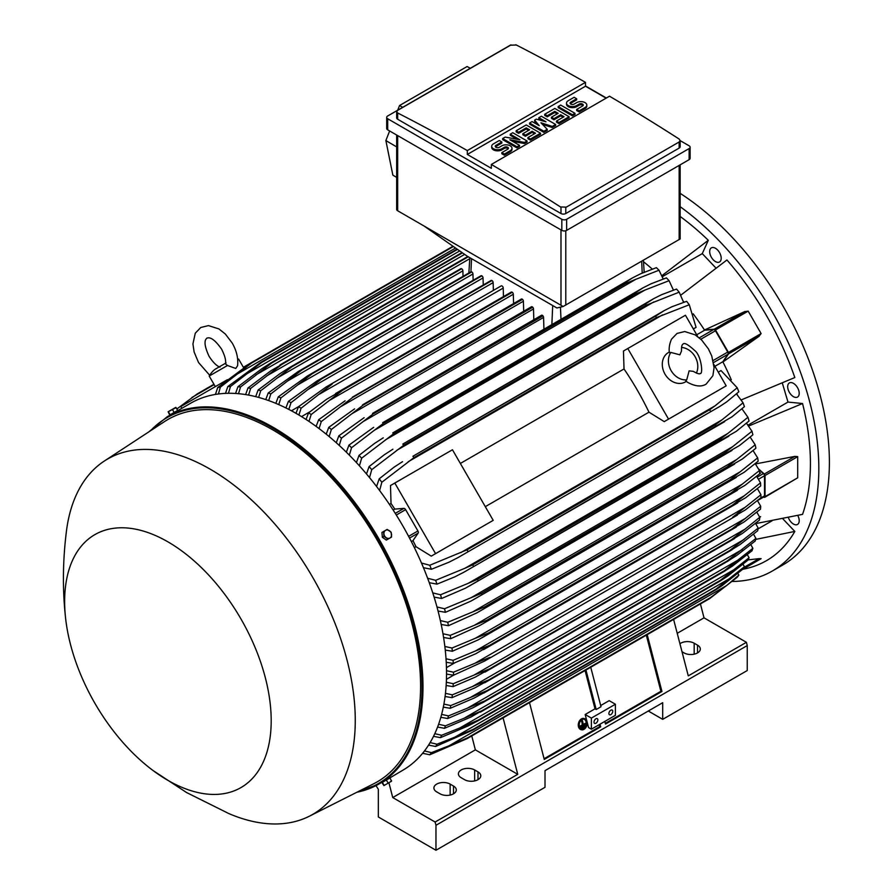 <?xml version="1.0" encoding="UTF-8"?>
<svg xmlns="http://www.w3.org/2000/svg" width="895" height="895" viewBox="0 0 895 895"><rect width="100%" height="100%" fill="white"/><g stroke="black" fill="none" stroke-linecap="round" stroke-linejoin="round"><path stroke-width="1.34" d="M679.887 354.834L681.498 351.03C681.352 346.88 681.889 344.553 683.142 344.027L683.142 344.027C684.418 342.449 688.266 344.609 694.688 350.527C701.266 355.214 703.414 374.871 700.125 373.439L700.125 373.439C699.868 374.401 697.574 373.707 693.233 371.358L689.128 370.854L686.711 379.872A16.983 13.872 -120 0 1 671.093 370.586A16.983 13.872 -120 0 1 670.858 352.429L679.887 354.834M681.543 347.439A16.983 13.872 -120 0 1 695.113 356.725A16.983 13.872 -120 0 1 696.366 373.125M686.297 381.427L685.481 381.897A16.983 13.872 -120 0 1 664.985 374.121A16.983 13.872 -120 0 1 668.498 352.485L669.315 352.015M686.711 379.872L685.738 381.024L688.02 382.557C695.594 386.539 701.669 387.02 706.233 384.033L712.901 375.654L714.076 367.644L711.771 356.031L708.37 348.837L701.613 339.988L695.169 334.864L684.72 331.542L677.023 333.432L671.541 339.138C667.938 347.226 669.516 352.787 669.382 352.697L670.858 352.429M627.787 348.524L668.554 419.128L664.235 421.623L648.965 412.181A192.257 111.002 -120 0 0 624.016 368.964L623.468 351.019L685.436 315.241L697.787 336.632M713.841 364.455L726.192 385.846L668.554 419.128M648.965 412.181L485.303 506.659M460.354 463.453L624.016 368.964M488.894 522.848L431.256 556.131L415.974 546.688A192.257 111.002 -120 0 0 412.987 540.625L418.155 533.107A2.036 1.175 -120 0 0 417.92 530.959L405.625 509.658A2.036 1.175 -120 0 0 403.88 508.394L394.784 509.098A192.257 111.002 -120 0 0 391.025 503.482L390.488 485.526L394.807 483.043L435.563 553.636L431.256 556.131M394.807 483.043L452.456 449.76L493.212 520.353L435.563 553.636M721.885 388.34L664.235 421.623M714.915 366.312L722.824 361.737L727.993 354.219A2.036 1.175 -120 0 0 727.769 352.071L713.125 360.528M696.713 334.786L704.622 330.21L713.729 329.505A2.036 1.175 -120 0 1 715.463 330.77L727.769 352.071M722.824 361.737A192.257 111.002 60 0 1 722.947 361.972L728.597 353.861A1.354 0.783 60 0 0 728.452 352.44L715.497 329.998A1.354 0.783 60 0 0 714.333 329.159L704.488 329.998A192.257 111.002 60 0 1 704.622 330.21M728.597 353.861L759.173 336.207L722.947 361.972A192.257 111.002 60 0 1 731.304 379.827M744.562 311.673L748.175 311.136L761.119 333.567L758.859 336.43M693.2 313.832A192.257 111.002 60 0 1 704.488 329.998L744.909 311.505L714.333 329.159M736.842 393.543A192.257 111.002 60 0 1 737.323 394.807M683.232 301.134A192.257 111.002 60 0 1 684.093 302.174M741.284 399.897L794.816 377.545A212.294 122.57 -120 0 0 726.941 259.975L680.804 295.149M716 268.108L702.273 253.621L662.356 276.667M661.931 275.66L708.303 240.296A212.294 122.57 -120 0 0 680.155 216.467M702.273 253.621L708.303 240.296M643.505 261.743A192.257 111.002 60 0 1 652.31 269.115M755.704 523.609L802.546 514.368A212.294 122.57 -120 0 0 802.546 403.522L787.992 402.079L748.063 425.125M787.992 402.079L782.297 382.948M802.546 403.522L748.723 425.998M788.35 517.556A8.156 4.71 -120 0 0 797.523 524.436A8.156 4.71 -120 0 0 798.776 522.993A8.156 4.71 -120 0 0 797.769 515.475M717.656 250.052A8.156 4.71 -120 0 0 711.38 247.859A8.156 4.71 -120 0 0 713.248 259.796A8.156 4.71 -120 0 0 719.524 261.978A8.156 4.71 -120 0 0 717.656 250.052M732.502 581.47A224.186 129.439 -120 0 0 772.396 570.976A224.186 129.439 -120 0 0 818.824 468.342A224.186 129.439 -120 0 0 680.155 206.678M758.859 558.659L761.119 558.659L742.939 569.242A212.294 122.57 -120 0 0 794.816 531.429L782.767 518.72M798.776 390.544A8.156 4.71 -120 0 0 789.368 382.948A8.156 4.71 -120 0 0 788.126 389.482A8.156 4.71 -120 0 0 797.523 397.067A8.156 4.71 -120 0 0 798.776 390.544M772.396 570.976L782.968 564.879A224.186 129.439 -120 0 0 829.396 462.245A224.186 129.439 -120 0 0 680.155 193.342M772.094 520.789L758.031 528.9M794.816 531.429L755.626 539.417M700.427 603.924L704.018 617.841L746.408 642.308L747.247 645.575L747.247 670.534L662.703 719.345L648.293 711.022M679.931 643.729A9.509 5.493 180 0 1 694.173 643.214L697.529 645.15A9.509 5.493 180 0 1 700.315 649.043A9.509 5.493 180 0 1 694.442 654.111A9.509 5.493 180 0 1 684.082 652.925L682.001 651.717M747.247 645.575L435.966 825.291L435.966 850.25L545.01 787.298L545.01 770.651L662.703 702.698L662.703 719.345M746.408 642.308L688.277 675.87L673.611 619.407M704.018 617.841L677.224 633.302M435.966 850.25L378.328 816.967L378.328 789.233L375.989 785.62M474.641 769.957L477.997 771.904A9.509 5.493 180 0 1 480.783 775.786A9.509 5.493 180 0 1 474.921 780.854A9.509 5.493 180 0 1 464.55 779.668L461.182 777.721A9.509 5.493 180 0 1 458.397 773.839A9.509 5.493 180 0 1 464.27 768.771A9.509 5.493 180 0 1 474.641 769.957L474.641 780.921M450.14 784.098L453.496 786.045A9.509 5.493 180 0 1 456.282 789.927A9.509 5.493 180 0 1 450.42 795.006A9.509 5.493 180 0 1 440.049 793.809L436.693 791.874A9.509 5.493 180 0 1 433.907 787.992A9.509 5.493 180 0 1 439.769 782.912A9.509 5.493 180 0 1 450.14 784.098L450.14 795.062M503.471 296.592L503.225 288.067A1.7 0.984 -120 0 0 502.017 285.986A1.7 0.984 -120 0 0 501.166 285.908L326.216 386.908L332.202 384.033L301.089 408.221L298.908 415.023M295.976 413.311L298.483 406.722L326.216 386.908M298.483 406.722A217.395 125.513 60 0 1 299.78 407.471A217.395 125.513 60 0 1 301.089 408.221M503.225 288.067L319.549 394.113M491.78 280.459A1.7 0.984 -120 0 0 491.086 280.459L316.841 381.046L491.78 280.459A223.168 128.846 -120 0 1 491.937 280.538L322.122 378.585L290.998 402.683L288.828 409.429M493.369 290.416L493.134 282.619A1.7 0.984 -120 0 0 491.937 280.538M285.908 407.941L288.391 401.374L316.841 381.046M288.391 401.374A217.395 125.513 60 0 1 290.998 402.683M493.134 282.619L308.82 389.034M481.532 275.705A1.7 0.984 -120 0 0 480.995 275.749L307.522 375.911L481.532 275.705A223.168 128.846 -120 0 1 481.846 275.839L312.031 373.875L280.907 397.917L278.759 404.607M483.255 284.979L483.043 277.92A1.7 0.984 -120 0 0 481.846 275.839M275.828 403.365L278.3 396.809L307.522 375.911M278.3 396.809A217.395 125.513 60 0 1 280.907 397.917M483.043 277.92L298.147 384.671M473.142 280.28L472.952 273.982A1.7 0.984 -120 0 0 471.754 271.901A223.168 128.846 -120 0 0 471.296 271.744A1.7 0.984 -120 0 0 470.904 271.811A1.7 0.984 -120 0 0 470.647 272.125M265.759 399.584L268.198 393.017L298.248 371.503L471.296 271.744M301.492 369.78A223.168 128.846 60 0 1 301.939 369.937L270.816 393.923L268.69 400.602M471.754 271.901L301.939 369.937M268.198 393.017A217.395 125.513 60 0 1 270.816 393.923M472.952 273.982L287.53 381.035M463.039 276.365L462.872 270.838A1.7 0.984 -120 0 0 461.663 268.757A223.168 128.846 -120 0 0 461.07 268.589A1.7 0.984 -120 0 0 460.824 268.668A1.7 0.984 -120 0 0 460.623 268.847M255.69 396.642L258.107 390.052L280.012 373.629L289.051 367.845L461.07 268.589M291.255 366.637A223.168 128.846 60 0 1 291.859 366.793L260.725 390.746L258.621 397.414M461.663 268.757L291.859 366.793M258.107 390.052A217.395 125.513 60 0 1 260.725 390.746M462.872 270.838L276.958 378.16M270.928 370.731L467.783 256.518M281.03 364.332A223.168 128.846 60 0 1 281.768 364.466L250.634 388.408L248.564 395.098M468.264 256.798L281.768 364.466M245.622 394.583L248.016 387.949A217.395 125.513 60 0 1 250.634 388.408M247.893 388.038L271.42 370.385M469.774 258.7L266.441 376.09M235.553 393.464L237.913 386.763L261.955 368.639L270.827 362.945L462.033 252.547M270.827 362.945A223.168 128.846 60 0 1 271.677 363.023L240.554 386.976L238.506 393.688M462.48 252.871L271.677 363.023M237.913 386.763A217.395 125.513 60 0 1 240.554 386.976M464.65 254.381L255.981 374.86M225.484 393.375L227.822 386.573L260.624 362.531L457.088 249.101M260.624 362.531A223.168 128.846 60 0 1 261.586 362.52L230.462 386.517L228.46 393.285M457.524 249.403L261.586 362.52M227.822 386.573A217.395 125.513 60 0 1 230.462 386.517M459.694 250.924L245.566 374.546M215.426 394.438L217.72 387.501L250.443 363.191L453.004 246.248M243.35 367.286L250.421 363.202A223.168 128.846 60 0 1 251.506 363.068L220.383 387.143L218.414 393.99M453.396 246.517L251.506 363.068M217.72 387.501A217.395 125.513 60 0 1 220.383 387.143M455.566 248.027L235.206 375.251M181.83 408.321L180.812 406.554L221.568 383.026L222.072 383.899M227.386 379.67L221.568 383.026M219.98 367.129C216.735 366.044 213.111 362.475 209.117 356.4C201.498 340.044 206.913 338.713 206.879 338.086C207.416 338.422 211.265 334.406 221.624 349.184C224.88 355.673 226.166 360.595 225.484 363.952L227.498 365.484L235.743 368.471L237.589 365.731M227.498 365.484L209.195 376.045L215.303 386.64M237.645 359.04L238.607 359.063L237.701 359.589M563.134 306.504L556.903 307.969L467.313 256.25L424.073 226.021L563.134 306.504L680.155 238.954L680.155 164.837M396.664 135.022L396.664 209.374A3.401 1.958 0 0 0 397.66 210.761L424.073 226.021M402.683 107.322L399.539 105.532L467.112 66.521L470.289 68.288M389.627 130.961L385.879 140.582L392.849 175.129L396.664 177.411M399.539 105.532L397.727 110.186M385.879 140.582L396.664 146.892M386.696 117.368L386.696 128.455A3.401 1.958 0 0 0 387.692 129.842L561.825 230.384A3.401 1.958 0 0 0 566.636 230.384L689.128 159.657A3.401 1.958 0 0 0 690.123 158.27L690.123 147.183A3.401 1.958 180 0 1 689.128 148.57L566.636 219.286A3.401 1.958 180 0 1 561.825 219.286L387.692 118.755A3.401 1.958 180 0 1 386.696 117.368A3.401 1.958 180 0 1 387.692 115.981L510.184 45.253A3.401 1.958 180 0 1 511.056 44.895L397.66 110.365L396.664 111.707L397.66 112.971A2038.06 1176.679 -120 0 1 467.313 150.573L585.487 82.351L585.487 86.233L606.139 98.159M680.155 140.616L689.128 145.795A3.401 1.958 180 0 1 690.123 147.183M585.487 85.954L606.385 98.025M679.16 148.078A3.401 1.958 0 0 0 680.155 146.69L680.155 140.549L679.16 141.981L565.785 207.427L565.785 213.536L679.16 148.078L679.16 141.981M396.664 111.707L396.664 117.849A3.401 1.958 0 0 0 397.66 119.236L560.986 213.536A3.401 1.958 0 0 0 565.785 213.536M560.986 213.536L560.986 207.271A2038.06 1176.679 -120 0 0 491.333 164.445L609.506 96.212A2038.06 1176.679 60 0 1 679.16 139.049L680.155 140.549M515.833 44.75A2038.06 1176.679 60 0 1 585.487 82.351M510.609 45.197L516.247 45.007M491.333 164.445L491.333 168.327L467.313 154.455L467.313 150.573M467.313 154.455L585.487 86.233M527.054 140.974L524.537 142.428L509.826 139.765L519.492 145.337L516.974 146.802L502.677 138.546L505.205 137.092L519.917 139.765L510.251 134.183L512.768 132.728L527.054 140.974L527.054 142.081L524.537 143.536L512.622 141.376M519.492 145.337L519.492 146.456L516.974 147.91L502.677 139.654L502.677 138.546M517.109 139.251L510.251 135.29L510.251 134.183M555.638 124.472L552.282 126.419L540.927 122.772L547.237 129.327L543.869 131.263L529.583 123.018L532.1 121.563L539.249 125.68L534.628 120.109L536.306 119.136L545.972 121.798L538.824 117.681L541.352 116.227L555.638 124.472L555.638 125.58L552.282 127.526L542.471 124.383M547.237 129.327L547.237 130.435L543.869 132.382L529.583 124.125L529.583 123.018M537.492 124.673L534.628 121.217L534.628 120.109M542.292 120.791L538.824 118.789L538.824 117.681M574.982 113.307L574.982 114.415L572.453 115.88L558.167 107.624L558.167 106.516L560.684 105.062L574.982 113.307L572.453 114.761L572.453 115.88M576.66 98.752L570.775 102.142A2.383 1.376 0 0 0 570.081 103.115A2.383 1.376 0 0 0 571.547 104.391A2.383 1.376 0 0 0 574.131 104.088L576.66 102.634A5.941 3.435 0 0 1 583.137 101.885A5.941 3.435 0 0 1 586.807 105.062A5.941 3.435 0 0 1 585.062 107.489L579.177 110.879L576.66 109.425L582.544 106.024A2.383 1.376 0 0 0 583.238 105.062A2.383 1.376 0 0 0 581.772 103.786A2.383 1.376 0 0 0 579.177 104.088L576.66 105.543A5.941 3.435 0 0 1 570.182 106.292A5.941 3.435 0 0 1 566.513 103.115A5.941 3.435 0 0 1 568.247 100.687L574.131 97.298L576.66 98.752L576.66 99.86L570.775 103.261A2.383 1.376 0 0 0 570.283 103.675M586.807 105.062L586.807 106.169A5.941 3.435 180 0 1 585.062 108.597L579.177 111.987L576.66 110.532L576.66 109.425M583.037 105.61A2.383 1.376 0 0 0 579.177 105.196L576.66 106.65A5.941 3.435 180 0 1 570.182 107.4A5.941 3.435 180 0 1 566.513 104.223L566.513 103.115M569.097 116.708L569.097 117.816L559.006 123.644L556.477 122.179L556.477 121.071L564.051 116.708L560.684 114.761L553.96 118.643L551.443 117.189L558.167 113.307L554.799 111.372L547.237 115.735L547.237 116.842L544.708 115.388L544.708 114.28L554.799 108.452L569.097 116.708L559.006 122.525L556.477 121.071M563.089 117.256L560.684 115.88L553.96 119.762L551.443 118.297L551.443 117.189M557.205 113.866L554.799 112.479L547.237 116.842M540.513 133.21L540.513 134.317L530.422 140.146L527.905 138.691L527.905 137.573L535.467 133.21L532.1 131.263L525.376 135.145L522.859 133.691L529.583 129.809L526.215 127.873L518.653 132.236L518.653 133.344L516.135 131.889L516.135 130.782L526.215 124.953L540.513 133.21L530.422 139.038L527.905 137.573M534.505 133.758L532.1 132.382L525.376 136.264L522.859 134.798L522.859 133.691M528.621 130.368L526.215 128.981L518.653 133.344M501.838 141.947L495.953 145.337A2.383 1.376 0 0 0 495.259 146.31A2.383 1.376 0 0 0 496.725 147.585A2.383 1.376 0 0 0 499.32 147.283L501.838 145.829A5.941 3.435 0 0 1 508.315 145.079A5.941 3.435 0 0 1 511.985 148.257A5.941 3.435 0 0 1 510.251 150.684L504.366 154.074L501.838 152.62L507.722 149.23A2.383 1.376 0 0 0 508.416 148.257A2.383 1.376 0 0 0 506.95 146.981A2.383 1.376 0 0 0 504.366 147.283L501.838 148.738A5.941 3.435 0 0 1 495.36 149.487A5.941 3.435 0 0 1 491.691 146.31A5.941 3.435 0 0 1 493.436 143.882L499.32 140.493L501.838 141.947L501.838 143.055L495.953 146.456A2.383 1.376 0 0 0 495.461 146.869M511.985 148.257L511.985 149.364A5.941 3.435 180 0 1 510.251 151.792L504.366 155.193L501.838 153.727L501.838 152.62M508.215 148.805A2.383 1.376 0 0 0 504.366 148.391L501.838 149.845A5.941 3.435 180 0 1 495.36 150.595A5.941 3.435 180 0 1 491.691 147.418L491.691 146.31M504.366 154.074L504.366 155.193M518.653 132.236L516.135 130.782M526.215 127.873L526.215 128.981M525.376 135.145L525.376 136.264M532.1 131.263L532.1 132.382M530.422 139.038L530.422 140.146M547.237 115.735L544.708 114.28M554.799 111.372L554.799 112.479M553.96 118.643L553.96 119.762M560.684 114.761L560.684 115.88M559.006 122.525L559.006 123.644M579.177 110.879L579.177 111.987M572.453 114.761L558.167 106.516M543.869 131.263L543.869 132.382M552.282 126.419L552.282 127.526M516.974 146.802L516.974 147.91M524.537 142.428L524.537 143.536M566.211 207.137L560.572 206.946M755.414 463.946L794.894 456.383L797.702 456.651L797.702 477.807L764.744 497.296A1.354 0.783 60 0 1 764.319 497.329L763.513 497.117M758.703 469.036L764.319 474.037A1.354 0.783 60 0 1 765.024 475.525L765.024 496.669A1.354 0.783 60 0 1 764.744 497.296M758.926 469.483L763.457 473.544L757.215 477.136M757.472 500.607L764.095 496.781A2.036 1.175 -120 0 0 764.52 495.841L764.52 475.76A2.036 1.175 -120 0 0 763.457 473.544M760.515 482.819L744.237 495.785L475.334 651.034L489.677 645.34L732.267 505.283A223.168 128.846 -120 0 1 732.278 505.462L745.569 497.788L760.694 485.929A217.395 125.513 -120 0 0 760.515 482.819L756.644 476.364M732.267 505.283L744.282 495.752M489.677 645.34A223.168 128.846 60 0 1 489.688 645.519L475.883 653.697L453.25 663.43L446.247 662.289M732.278 505.462L489.688 645.519M446.023 658.776L453.083 660.32A217.395 125.513 60 0 1 453.25 663.43M453.083 660.32L475.334 651.034M760.94 494.711L732.602 517.299L745.255 509.993L760.94 497.721A217.395 125.513 -120 0 0 760.94 496.222A217.395 125.513 -120 0 0 760.94 494.711L757.394 488.67M745.255 507.219L474.954 663.273L490.012 657.355L484.519 661.103L453.496 675.222L446.538 674.092M446.515 670.702L453.496 672.212A217.395 125.513 60 0 1 453.496 673.722A217.395 125.513 60 0 1 453.496 675.222M453.496 672.212L474.954 663.273M760.694 506.223L732.278 528.755A223.168 128.846 -120 0 1 732.267 528.934L744.237 521.863L760.515 509.132A217.395 125.513 -120 0 0 760.694 506.223L757.461 500.618M732.278 528.755L489.688 668.822A223.168 128.846 60 0 1 489.677 668.99L475.334 677.101L453.083 686.633L446.146 685.503M732.267 528.934L489.677 668.99M745.569 518.306L473.992 675.11L489.688 668.822M446.336 682.225L453.25 683.724A217.395 125.513 60 0 1 453.083 686.633M453.25 683.724L473.992 675.11M742.749 569.265L761.119 558.659M748.063 559.901L759.173 558.614L744.058 567.34M600.019 724.2L600.702 726.841L544.261 759.43L529.493 702.609M503.079 717.857L517.746 774.32L435.115 822.024L435.966 825.291M647.186 634.656L661.953 691.477L605.512 724.066L604.819 721.426M605.333 723.384L660.89 691.298L661.953 691.477M544.082 758.747L599.65 726.662L600.702 726.841M599.135 724.704L599.65 726.662M591.371 718.092L615.391 704.231L615.391 715.318L591.371 729.19L588.552 727.568L585.162 714.512L591.371 718.092L591.371 729.19M597.86 719.893A2.719 1.566 -60 0 1 596.663 722.634A2.719 1.566 -60 0 1 594.571 723.361A2.719 1.566 -60 0 1 594.011 722.12A2.719 1.566 -60 0 1 595.197 719.379A2.719 1.566 -60 0 1 597.289 718.651A2.719 1.566 -60 0 1 597.86 719.893M612.751 711.301A2.719 1.566 -60 0 1 611.565 714.031A2.719 1.566 -60 0 1 609.461 714.758A2.719 1.566 -60 0 1 608.902 713.516A2.719 1.566 -60 0 1 610.088 710.787A2.719 1.566 -60 0 1 612.18 710.059A2.719 1.566 -60 0 1 612.751 711.301M615.391 704.231L609.182 700.651L600.69 705.551M585.162 714.512L595.007 708.829L596.204 709.511L601.004 706.737L590.745 667.245M646.313 635.159L660.89 691.298M585.945 670.019L596.204 709.511M585.062 670.523L595.007 708.829M517.746 774.32L475.357 749.853L471.766 735.936M475.357 749.853L392.737 797.557L435.115 822.024M388.9 782.711L392.737 797.557M382.579 782.208L402.638 770.338A211.958 122.38 -120 0 0 435.127 600.489A211.958 122.38 -120 0 0 296.659 413.703A211.958 122.38 -120 0 0 190.68 403.209L176.226 411.566M152.888 770.416L186.585 792.545L229.109 813.7A205.168 118.453 -120 0 0 309.368 816.206L373.786 783.718A209.24 120.803 -120 0 0 410.234 617.281A209.24 120.803 -120 0 0 272.639 429.79A209.24 120.803 -120 0 0 164.658 421.5L104.312 461.048A205.168 118.453 -120 0 0 66.353 531.809C62.661 561.702 62.46 590.924 65.738 619.463A146.064 84.331 -120 0 0 152.888 770.416A146.064 84.331 -120 0 0 167.913 780.362A146.064 84.331 -120 0 0 271.196 720.732A146.064 84.331 -120 0 0 167.913 541.844A146.064 84.331 -120 0 0 65.738 619.463M309.368 816.206A205.168 118.453 -120 0 0 345.112 653.014A205.168 118.453 -120 0 0 210.191 469.181A205.168 118.453 -120 0 0 104.312 461.048M176.617 411.331L177.244 410.973M168.126 411.778L169.726 415.011L177.747 410.38L175.767 407.37L168.115 411.789L176.147 407.605M170.128 414.777L168.528 412.002M174.145 412.461L172.545 409.686M213.939 384.268L197.236 393.912L176.908 408.925M170.363 414.642L169.837 415.235M244.413 367.163L243.563 367.655M214.151 384.637L191.922 397.469M291.412 410.783L298.561 406.654M301.525 416.611L309.938 411.745M306.056 419.475L308.574 412.83L326.597 399.293L342.293 390.231A223.168 128.846 60 0 1 342.449 390.332L311.18 414.53L308.988 421.411M513.585 303.528L513.305 294.265A1.7 0.984 -120 0 0 512.264 292.285A223.168 128.846 -120 0 0 512.108 292.184A1.7 0.984 -120 0 0 511.258 292.106L335.636 393.498M512.108 292.184L342.293 390.231M512.264 292.285L342.449 390.332M308.574 412.83A217.395 125.513 60 0 1 311.18 414.53M513.305 294.265L330.344 399.908M693.334 328.946L696.064 327.369L689.284 304.747A217.395 125.513 -120 0 0 686.622 301.324L671.798 306.795L664.179 310.621L412.908 456.26A223.168 128.846 60 0 1 413.971 457.602L381.841 482.248L379.625 490.538M683.612 302.331L679.182 292.162A217.395 125.513 -120 0 0 676.542 289.063L661.439 294.757L653.652 298.673L402.817 444.065A223.168 128.846 60 0 1 403.79 445.184L371.738 469.662L369.523 477.606M679.182 292.162L646.38 305.128A223.168 128.846 -120 0 0 645.407 304.009L653.652 298.673M646.38 305.128L403.79 445.184M645.407 304.009L402.817 444.065M366.502 473.97L369.098 466.563L384.391 454.705L392.883 449.223M369.098 466.563A217.395 125.513 60 0 1 371.738 469.662M653.898 301.883L396.742 450.353M673.432 290.125L669.08 280.694A217.395 125.513 -120 0 0 666.451 277.875L651.023 283.793L643.091 287.798L392.737 432.911A223.168 128.846 60 0 1 393.587 433.818L361.647 458.195L359.421 465.847M669.08 280.694L645.049 290.014L385.409 439.915M645.071 290.002L636.177 293.761A223.168 128.846 -120 0 0 635.327 292.855L643.091 287.798M636.177 293.761L393.587 433.818M635.327 292.855L392.737 432.911M356.423 462.57L359.018 455.376L374.636 443.361L383.261 437.812M359.018 455.376A217.395 125.513 60 0 1 361.647 458.195M663.229 279.005L658.988 270.223A217.395 125.513 -120 0 0 656.371 267.661L640.563 273.803L632.508 277.886L382.646 422.708A223.168 128.846 60 0 1 383.373 423.424L374.211 430.361L636.076 279.173M659.1 270.189L635.584 279.397M636.099 279.162L625.963 283.368A223.168 128.846 -120 0 0 625.236 282.652L632.508 277.886M625.963 283.368L383.373 423.424M625.236 282.652L382.646 422.708M346.354 452.188L348.927 445.162L373.674 427.318M374.692 430.014L351.433 447.813M348.927 445.162A217.395 125.513 60 0 1 351.545 447.724L349.33 455.152M543.925 329.024L543.567 317.423A1.7 0.984 -120 0 0 542.974 315.879A223.168 128.846 -120 0 0 542.37 315.342A1.7 0.984 -120 0 0 541.52 315.264L372.555 413.389A223.168 128.846 60 0 1 373.159 413.915L341.454 438.17L339.239 445.419M542.37 315.342L372.555 413.389M542.974 315.879L373.159 413.915M336.274 442.734L338.836 435.843L364.12 417.685M338.836 435.843A217.395 125.513 60 0 1 341.454 438.17M543.567 317.423L363.113 421.612M533.812 319.716L533.487 308.932A1.7 0.984 -120 0 0 532.738 307.209A223.168 128.846 -120 0 0 532.279 306.851A1.7 0.984 -120 0 0 531.429 306.761L362.475 404.887A223.168 128.846 60 0 1 362.922 405.256L331.363 429.488L329.147 436.581M532.279 306.851L362.475 404.887M532.738 307.209L362.922 405.256M326.205 434.164L328.745 427.374L354.588 408.858M328.745 427.374A217.395 125.513 60 0 1 331.363 429.488M533.487 308.932L352.115 413.635M523.698 311.225L523.396 301.212A1.7 0.984 -120 0 0 522.501 299.355A223.168 128.846 -120 0 0 522.199 299.131A1.7 0.984 -120 0 0 521.349 299.053L352.384 397.179A223.168 128.846 60 0 1 352.686 397.402L321.271 421.612L319.067 428.593M522.199 299.131L352.384 397.179M522.501 299.355L352.686 397.402M316.125 426.412L318.665 419.71L345.101 400.803M318.665 419.71A217.395 125.513 60 0 1 321.271 421.612M523.396 301.212L341.196 406.408M689.284 304.747L656.561 317.546A223.168 128.846 -120 0 0 655.498 316.203L664.179 310.621M656.561 317.546L413.971 457.602M655.498 316.203L412.908 456.26M376.571 486.5L379.189 478.825L394.214 467.056L402.537 461.675M379.189 478.825A217.395 125.513 60 0 1 381.841 482.248M662.58 314.883L408.232 461.731M389.426 504.4L391.025 503.482M393.151 510.049L394.784 509.098M412.987 540.625L411.342 541.576M415.974 546.688L414.374 547.617M421.478 563.033L429.768 565.26L467.179 549.765L709.769 409.697L715.083 405.815L460.735 552.662M715.083 405.815L737.212 387.759L721.012 370.575L718.293 372.152M737.212 387.759A217.395 125.513 -120 0 1 738.845 391.775L726.695 401.889L719.58 406.576L457.938 557.63L449.111 562.149L431.401 569.276L423.458 567.698M710.406 411.297A223.168 128.846 -120 0 0 709.769 409.697M467.179 549.765A223.168 128.846 60 0 1 467.817 551.354M429.768 565.26A217.395 125.513 60 0 1 431.401 569.276M759.777 473.746A217.395 125.513 -120 0 0 759.43 470.535L755.212 463.677M745.188 485.235L731.304 493.257A223.168 128.846 -120 0 0 731.26 492.876L759.43 470.535M760.616 473.03L744.495 485.739M731.304 493.257L478.333 639.802L452.333 651.247L445.262 650.094M742.492 484.016L475.122 638.381L488.67 632.933L731.26 492.876M444.849 646.458L451.997 648.036A217.395 125.513 60 0 1 452.333 651.247M451.997 648.036L475.122 638.381M729.582 480.078L740.053 471.889L474.328 625.314L486.992 620.145L729.582 480.078A223.168 128.846 -120 0 1 729.671 480.66L744.081 472.336L758.188 461.182A217.395 125.513 -120 0 0 757.662 457.86L753.053 450.599M740.031 471.911L757.662 457.86M729.671 480.66L479.698 625.56L450.744 638.683L443.596 637.497M486.992 620.145A223.168 128.846 60 0 1 487.081 620.716M442.969 633.727L450.219 635.36A217.395 125.513 60 0 1 450.744 638.683M450.219 635.36L474.328 625.314M755.19 444.781L736.798 459.448L472.918 611.8L484.609 606.955L727.199 466.888A223.168 128.846 -120 0 1 727.355 467.671L742.246 459.079L755.895 448.205A217.395 125.513 -120 0 0 755.19 444.781L750.167 437.118M727.199 466.888L736.82 459.437M727.355 467.671L476.822 612.896L448.462 625.706L441.201 624.475M484.609 606.955A223.168 128.846 60 0 1 484.766 607.727M440.362 620.571L447.746 622.282A217.395 125.513 60 0 1 448.462 625.706M447.746 622.282L472.918 611.8M724.077 453.284L732.77 446.616L470.893 597.815L481.488 593.34L724.077 453.284A223.168 128.846 -120 0 1 724.323 454.28L739.639 445.43L752.874 434.813A217.395 125.513 -120 0 0 751.968 431.256L746.486 423.201M732.323 446.941L752.057 431.177M724.323 454.28L471.005 601.071L445.43 612.314L438.058 611.028M481.488 593.34A223.168 128.846 60 0 1 481.734 594.336M436.973 606.967L444.524 608.757A217.395 125.513 60 0 1 445.43 612.314M444.379 608.813L471.43 597.569M720.173 439.244L727.859 433.437L468.208 583.339L477.583 579.3L720.173 439.244A223.168 128.846 -120 0 1 720.531 440.441L736.227 431.368L749.07 420.974A217.395 125.513 -120 0 0 747.94 417.283L741.944 408.802M727.859 433.437L747.94 417.283M720.531 440.441L465.523 588.16L441.627 598.475L434.109 597.11M477.583 579.3A223.168 128.846 60 0 1 477.941 580.497M432.766 592.882L440.508 594.783A217.395 125.513 60 0 1 441.627 598.475M440.508 594.783L468.208 583.339M743.063 402.806L722.008 419.844L464.841 568.314L472.84 564.79L715.429 424.733A223.168 128.846 -120 0 1 715.922 426.132L731.942 416.869L744.427 406.643A217.395 125.513 -120 0 0 743.063 402.806L736.473 393.878M715.429 424.733L722.008 419.833M715.922 426.132L463.89 572.207L454.895 576.827L436.984 584.144L429.264 582.69M472.84 564.79A223.168 128.846 60 0 1 473.332 566.188M427.631 578.26L435.619 580.307A217.395 125.513 60 0 1 436.984 584.144M435.619 580.307L464.841 568.314M454.873 662.781L446.46 667.636M453.597 675.177L446.448 679.305M751.968 550.817A217.395 125.513 -120 0 0 752.874 548.311L750.849 544.675M732.781 565.875L724.077 571.457A223.168 128.846 -120 0 0 724.323 570.764L752.874 548.311M752.057 550.727L732.323 566.199M480.38 712.174L724.961 570.965L470.893 717.074M724.323 570.764L481.734 710.82A223.168 128.846 60 0 1 481.488 711.525M739.639 559.14L464.013 718.282L481.734 710.82M471.43 716.817L444.379 728.362M438.606 724.268L445.43 725.811A217.395 125.513 60 0 1 444.524 728.306L437.577 727.064M445.43 725.811L464.013 718.282M755.895 538.41L727.355 560.863A223.168 128.846 -120 0 1 727.199 561.456L736.798 555.415L755.19 541.016A217.395 125.513 -120 0 0 755.895 538.41L753.568 534.225M727.355 560.863L484.766 700.919A223.168 128.846 60 0 1 484.609 701.523L472.918 707.755L447.746 718.517L440.832 717.32M727.199 561.456L484.609 701.523M742.246 549.496L467.47 708.135L484.766 700.919M441.627 714.389L448.462 715.91A217.395 125.513 60 0 1 447.746 718.517M448.462 715.91L467.47 708.135M758.188 528.084L729.671 550.548A223.168 128.846 -120 0 1 729.582 551.029L740.031 544.574L757.662 530.791A217.395 125.513 -120 0 0 758.188 528.084L755.559 523.396M729.671 550.548L487.081 690.616A223.168 128.846 60 0 1 486.992 691.085L474.328 697.977L450.219 708.292L443.316 707.128M729.582 551.029L486.992 691.085M744.081 539.461L470.267 697.541L487.081 690.616M443.898 704.085L450.744 705.573A217.395 125.513 60 0 1 450.219 708.292M450.744 705.573L470.267 697.541M445.464 693.356L452.333 694.844L472.437 686.532L745.188 529.057L731.304 539.842A223.168 128.846 -120 0 1 731.26 540.177L742.492 533.386L759.43 520.163A217.395 125.513 -120 0 0 759.777 517.344L756.846 512.186M744.495 529.572L760.616 516.616M731.304 539.842L488.715 679.909A223.168 128.846 60 0 1 488.67 680.234L475.122 687.752L451.997 697.652L445.083 696.511M731.26 540.177L488.67 680.234M472.437 686.532L488.715 679.909M452.333 694.844A217.395 125.513 60 0 1 451.997 697.652M749.07 557.764L720.531 580.217A223.168 128.846 -120 0 1 720.173 581L727.87 575.977L747.94 560.147A217.395 125.513 -120 0 0 749.07 557.764L747.37 554.721M720.531 580.217L477.941 720.274A223.168 128.846 60 0 1 477.583 721.057L468.208 725.901L440.508 737.648L433.516 736.339M720.173 581L477.583 721.057M736.227 568.381L459.84 727.959L477.941 720.274M434.791 733.676L441.627 735.265A217.395 125.513 60 0 1 440.508 737.648M441.627 735.265L459.84 727.959M722.008 585.699L743.063 568.985A217.395 125.513 -120 0 0 744.427 566.725L743.074 564.342M722.019 585.688L715.429 590.04A223.168 128.846 -120 0 0 715.922 589.212L744.427 566.725M715.922 589.212L473.332 729.268A223.168 128.846 60 0 1 472.84 730.096L435.619 746.486L428.56 745.11M715.429 590.04L472.84 730.096M731.942 577.185L454.895 737.133L473.332 729.268M430.115 742.581L436.984 744.226A217.395 125.513 60 0 1 435.619 746.486M436.984 744.226L454.895 737.133M738.845 575.149L726.695 585.487L710.406 597.67A223.168 128.846 -120 0 1 709.769 598.531L737.212 577.275A217.395 125.513 -120 0 0 738.845 575.149L737.883 573.494M710.406 597.67L467.817 737.726A223.168 128.846 60 0 1 467.179 738.588L429.768 754.776L422.608 753.288M709.769 598.531L467.179 738.588M726.695 585.487L449.111 745.748L467.817 737.726M424.487 750.927L431.401 752.65A217.395 125.513 60 0 1 429.768 754.776M431.401 752.65L449.111 745.748M383.899 781.145L388.575 778.449M383.541 531.507L381.941 532.435L382.344 537.302L386.36 540.077L389.963 538.007A4.419 3.602 -120 0 1 386.148 537.649A4.419 3.602 -120 0 1 384.626 535.982A4.419 3.602 -120 0 1 383.944 533.823A4.419 3.602 -120 0 1 385.544 530.355L383.541 531.507L383.955 536.373L387.96 539.159M387.155 529.426L385.544 530.355A4.419 3.602 -120 0 1 389.347 530.701A4.419 3.602 -120 0 1 390.88 532.38A4.419 3.602 -120 0 1 391.562 534.528A4.419 3.602 -120 0 1 389.963 538.007L391.562 537.078L391.16 532.212L387.155 529.426M382.344 537.302L383.955 536.373M391.562 780.72L389.963 782.107L391.574 781.167L389.963 777.945L381.941 782.577L383.91 785.586L389.963 782.107L383.91 785.586M386.36 780.026L387.96 782.801M385.521 784.669L383.933 785.586M382.344 782.342L383.955 785.116M582.779 728.631L582.656 728.015L584.58 726.908L584.703 727.512L582.779 728.631L582.656 728.015M582.197 727.892L584.58 726.908M586.08 723.731L580.318 727.064L582.835 724.928L582.5 720.699L583.316 724.648L585.956 723.126L586.08 723.731M582.5 720.699L581.56 720.855L582.365 724.805L579.725 726.326L580.318 727.064M585.956 723.126L583.238 724.301M584.703 727.501A5.09 3.602 105 0 0 586.091 721.974A5.09 3.602 105 0 0 584.032 719.211M579.345 726.259A5.09 3.602 -75 0 1 580.463 721.09A5.09 3.602 -75 0 1 584.267 719.267A5.09 3.602 -75 0 1 586.549 722.108A5.09 3.602 -75 0 1 585.431 727.277A5.09 3.602 -75 0 1 581.627 729.101A5.09 3.602 -75 0 1 579.345 726.259M581.224 729.693A5.773 4.083 -75 0 1 580.989 729.638A5.773 4.083 -75 0 1 578.405 726.416A5.773 4.083 -75 0 1 579.669 720.553A5.773 4.083 -75 0 1 583.976 718.484A5.773 4.083 -75 0 1 584.211 718.551M587.03 721.829A5.773 4.083 105 0 0 584.446 718.607A5.773 4.083 105 0 0 580.128 720.676A5.773 4.083 105 0 0 578.864 726.539A5.773 4.083 105 0 0 581.448 729.761A5.773 4.083 105 0 0 585.766 727.691A5.773 4.083 105 0 0 587.03 721.829M581.403 729.033A5.09 3.602 105 0 0 584.67 727.534M581.549 727.848L581.426 727.232L585.263 725.017L585.386 725.621L581.549 727.848L581.426 727.232M580.956 727.109L585.263 725.017M727.993 354.219L713.55 362.553M715.463 330.77L700.83 339.227M713.729 329.505L699.286 337.84M728.452 352.44L761.119 333.567M715.497 329.998L748.175 311.136M694.173 654.178L694.173 643.214M697.529 652.925L697.529 645.15M477.997 779.668L477.997 771.904M453.496 793.809L453.496 786.045M397.66 210.761L397.66 135.604M501.838 148.738L501.838 149.845M504.366 147.283L504.366 148.391M510.251 150.684L510.251 151.792M495.953 145.337L495.953 146.456M576.66 105.543L576.66 106.65M579.177 104.088L579.177 105.196M585.062 107.489L585.062 108.597M570.775 102.142L570.775 103.261M397.66 119.236L397.66 112.971M387.692 129.842L387.692 118.755M561.825 230.384L561.825 219.286M566.636 230.384L566.636 219.286M689.128 159.657L689.128 148.57M679.16 239.603L679.16 165.418M565.785 305.061L565.785 230.742M560.986 305.061L560.986 229.892M471.52 258.677L470.938 271.8M552.696 305.542L551.868 324.438M560.46 307.13L560.986 319.168M641.681 261.239L642.207 273.109M765.024 496.669L797.702 477.807M765.024 475.525L797.702 456.651M764.319 474.037L794.894 456.383M764.52 495.841L760.202 498.336M764.52 475.76L758.591 479.194M356.926 792.232A211.958 122.38 -120 0 0 379.1 783.919A211.958 122.38 -120 0 0 411.588 614.082A211.958 122.38 -120 0 0 273.12 427.295A211.958 122.38 -120 0 0 167.141 416.801L171.941 414.027M358.682 791.337A211.276 121.977 -120 0 0 415.056 630.751A211.276 121.977 -120 0 0 272.639 428.134A211.276 121.977 -120 0 0 150.505 430.775M395.266 513.372L403.88 508.394M396.306 515.039L405.625 509.658M408.612 536.34L417.92 530.959M409.53 538.074L418.155 533.107M470.904 271.811L298.248 371.503M460.824 268.668L289.051 367.845M467.772 256.507L279.922 364.959M226.066 362.934L216.154 368.662C217.854 367.923 213.469 368.953 209.195 376.045M218.805 367.129L216.154 368.662M237.578 365.753C238.406 358.347 236.616 350.784 232.219 343.065L225.361 334.048L218.906 328.924L208.457 325.601L200.771 327.492L195.278 333.208L192.928 343.915L194.148 352.071L198.533 362.52L209.643 375.206M238.607 359.063L243.608 367.722M469.841 257.704L468.857 272.997M643.404 260.244L644.176 272.281M737.737 502.889L483.524 649.647M737.39 515.106L484.519 661.103M736.35 526.987L484.911 672.145M148.794 431.893L167.141 416.801M356.848 792.265L379.1 783.919L383.071 781.626M719.58 406.576L457.938 557.63M737.39 490.315L481.924 637.811M736.35 477.382L479.698 625.56M734.594 464.069L476.822 612.896M732.088 450.364L473.254 599.795M728.798 436.234L468.969 586.247M724.659 421.657L463.89 572.207M728.966 560.505L482.45 702.832M732.166 549.687L483.882 693.032M734.616 538.51L484.698 682.795"/></g></svg>

